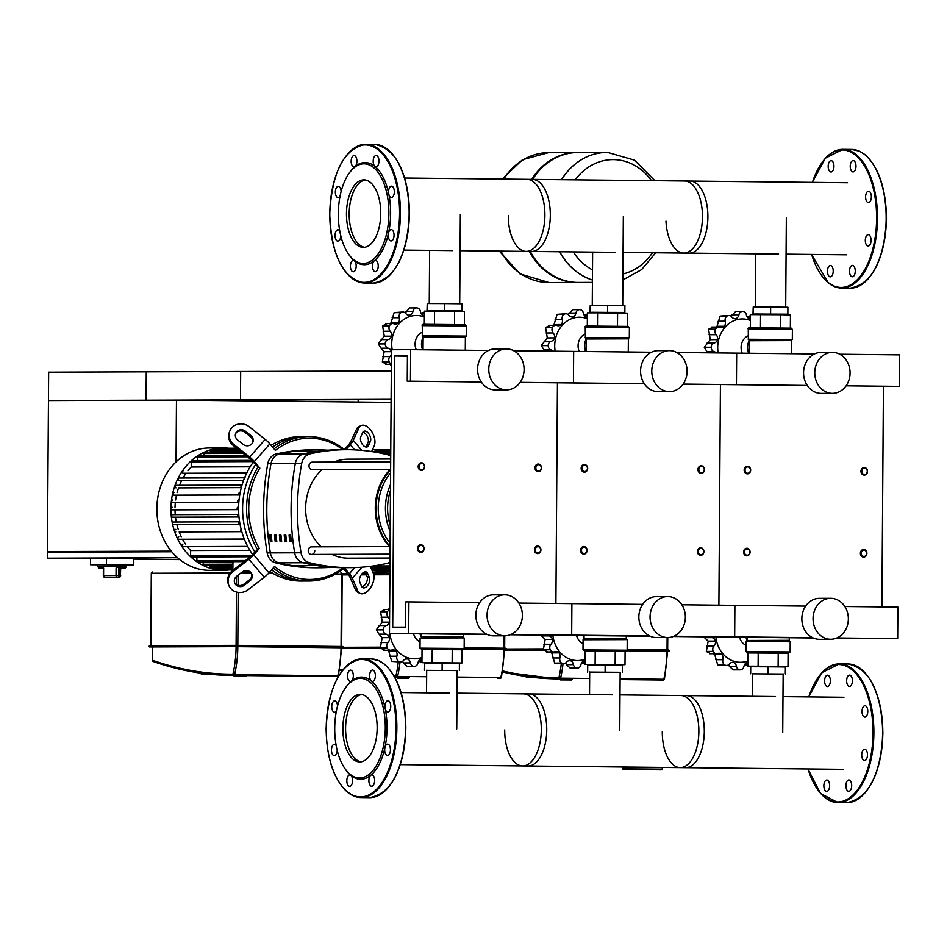 <?xml version="1.0" encoding="UTF-8"?>
<svg xmlns="http://www.w3.org/2000/svg" width="947" height="947" viewBox="0 0 947 947"><rect width="100%" height="100%" fill="white"/><g stroke="black" fill="none" stroke-linecap="round" stroke-linejoin="round"><path stroke-width="1.42" d="M391.111 399.563L192.774 400.273L256.779 400.036L240.479 399.871L240.68 371.496L48.652 372.171L47.397 551.568L171.241 551.13L47.397 551.568M240.479 399.871L48.451 400.545L176.473 400.096L176.035 461.911M358.167 399.681L358.155 402.025M118.612 566.697L97.861 566.637L97.872 564.743L126.247 564.945L126.235 566.839L119.867 566.72L119.807 575.539A1.894 1.042 90.6 0 1 118.742 577.433A1.894 1.634 89.8 0 0 118.766 577.433A1.894 1.894 0 0 0 120.648 575.563L118.553 575.527L118.612 566.697L116.09 567.951L116.043 575.516A1.894 1.634 89.8 0 0 117.665 577.421A1.894 0.876 -89.4 0 0 118.553 575.527L104.17 575.587M119.867 566.72L120.707 567.892L120.387 575.563M97.872 564.803L90.474 564.732L90.521 558.422L106.526 558.363L133.681 558.659L133.645 564.957L126.247 564.98M90.474 564.732L133.645 564.957M106.526 558.363L106.478 564.672M175.384 555.7L175.373 557.736L177.574 557.759M391.087 402.38L176.473 400.096M90.521 558.647L47.35 558.185L175.373 557.736M179.764 559.594L133.681 559.109M171.762 551.758L47.397 552.196L47.35 558.185M48.25 552.196L48.261 551.568M391.312 370.964L146.264 371.828L146.063 400.202L391.111 399.338M424.102 548.609A3.788 3.255 89.8 0 0 417.58 548.538A3.788 3.255 89.8 0 0 424.102 548.609M423.877 548.609A3.149 2.711 -90.2 0 1 418.444 548.55A3.149 2.711 -90.2 0 1 423.877 548.609M587.104 550.349A3.788 3.255 89.8 0 0 580.582 550.278A3.788 3.255 89.8 0 0 587.104 550.349M586.88 550.337A3.149 2.711 -90.2 0 1 581.446 550.278A3.149 2.711 -90.2 0 1 586.88 550.337M750.095 552.077A3.788 3.255 89.8 0 0 743.573 552.006A3.788 3.255 89.8 0 0 750.095 552.077M749.87 552.065A3.149 2.711 -90.2 0 1 744.437 552.006A3.149 2.711 -90.2 0 1 749.87 552.065M418.16 466.563A3.788 3.255 -90.2 0 1 424.682 466.634A3.788 3.255 -90.2 0 1 418.16 466.563M419.024 466.575A3.149 2.711 89.8 0 0 424.457 466.634A3.149 2.711 89.8 0 0 419.024 466.575M581.15 468.303A3.788 3.255 -90.2 0 1 587.673 468.374A3.788 3.255 -90.2 0 1 581.15 468.303M582.014 468.303A3.149 2.711 89.8 0 0 587.448 468.363A3.149 2.711 89.8 0 0 582.014 468.303M744.153 470.032A3.788 3.255 -90.2 0 1 750.663 470.103A3.788 3.255 -90.2 0 1 744.153 470.032M745.017 470.043A3.149 2.711 89.8 0 0 750.45 470.091A3.149 2.711 89.8 0 0 745.017 470.043M540.915 549.852A3.788 3.255 -90.2 0 1 534.404 549.781A3.788 3.255 -90.2 0 1 540.915 549.852M540.69 549.84A3.149 2.711 89.8 0 0 535.268 549.793A3.149 2.711 89.8 0 0 540.69 549.84M703.917 551.58A3.788 3.255 -90.2 0 1 697.394 551.521A3.788 3.255 -90.2 0 1 703.917 551.58M703.692 551.58A3.149 2.711 89.8 0 0 698.259 551.521A3.149 2.711 89.8 0 0 703.692 551.58M866.907 553.32A3.788 3.255 -90.2 0 1 860.385 553.249A3.788 3.255 -90.2 0 1 866.907 553.32M866.683 553.308A3.149 2.711 89.8 0 0 861.249 553.249A3.149 2.711 89.8 0 0 866.683 553.308M534.972 467.806A3.788 3.255 89.8 0 0 541.495 467.877A3.788 3.255 89.8 0 0 534.972 467.806M535.836 467.818A3.149 2.711 -90.2 0 1 541.27 467.877A3.149 2.711 -90.2 0 1 535.836 467.818M697.963 469.546A3.788 3.255 89.8 0 0 704.485 469.617A3.788 3.255 89.8 0 0 697.963 469.546M698.827 469.546A3.149 2.711 -90.2 0 1 704.26 469.605A3.149 2.711 -90.2 0 1 698.827 469.546M860.965 471.275A3.788 3.255 89.8 0 0 867.488 471.346A3.788 3.255 89.8 0 0 860.965 471.275M861.829 471.286A3.149 2.711 -90.2 0 1 867.263 471.334A3.149 2.711 -90.2 0 1 861.829 471.286M652.495 767.378L662.284 767.555L662.273 769.13L622.546 768.857L622.558 767.283L652.495 767.378M152.372 646.931L152.278 660.272A1.267 1.267 0 0 0 153.13 661.468C178.876 670.488 204.872 675.14 231.104 675.436A905.427 459.508 -89.4 0 1 153.426 661.527A1.267 1.065 -70.7 0 1 152.455 660.272L152.372 646.931L236.087 646.635L341.488 647.76M201.427 673.234L201.687 674.039L208.399 674.086M246.421 675.59L233.802 675.791L234.43 676.43L245.782 676.513L234.43 676.43M380.611 648.435L341.654 648.577L380.611 648.423M464.148 648.103L505.769 648.541L505.603 649.488L464.006 649.05L504.479 649.488M409.412 677.33L396.805 677.531L408.773 678.241L397.432 678.159M543.614 650.175L504.644 650.305L543.602 650.163M626.997 650.79L667.481 651.228M527.42 676.691L527.68 677.507L534.392 677.555M572.414 679.058L559.795 679.259L560.423 679.899L571.775 679.97L560.423 679.899M502.23 179.066L522.436 159.747L548.633 152.645A64.952 55.968 89.8 0 0 503.768 179.078A64.952 55.968 -90.2 0 1 548.633 152.645A64.952 55.968 89.8 0 0 548.55 152.645A64.952 55.968 89.8 0 0 503.686 179.078M500.975 251.133A64.952 55.968 89.8 0 0 549.094 282.549A64.952 55.968 -90.2 0 1 500.975 251.133M577.741 282.443A64.952 55.968 -90.2 0 1 577.256 282.443A64.952 55.968 -90.2 0 1 529.349 251.429M592.408 282.395L578.226 282.443A64.952 55.968 -90.2 0 1 530.308 251.44M559.653 251.76A64.952 55.968 89.8 0 0 592.42 280.04A64.952 55.968 -90.2 0 1 559.653 251.76M561.583 179.693A64.952 55.968 -90.2 0 1 606.968 152.443L606.885 152.443A64.952 55.968 89.8 0 0 561.512 179.693A64.952 55.968 -90.2 0 1 606.885 152.443L577.765 152.538A64.952 55.968 -90.2 0 0 532.64 179.385M531.681 179.374A64.952 55.968 -90.2 0 1 576.806 152.55A64.952 55.968 -90.2 0 1 577.279 152.55M575.231 179.835A57.743 49.753 -90.2 0 1 613.49 159.629A57.743 49.753 -90.2 0 1 651.441 180.652M652.436 252.742A57.743 49.753 -90.2 0 1 622.925 273.979M592.491 269.907A57.743 49.753 -90.2 0 1 573.243 251.902M363.376 247.392A33.772 17.141 90.6 0 1 363.246 247.392A33.772 17.141 90.6 0 1 346.472 213.572A33.772 17.141 90.6 0 1 363.837 179.859A33.772 17.141 90.6 0 1 363.968 179.859A33.772 17.141 90.6 0 1 380.741 213.691A33.772 17.141 90.6 0 1 363.376 247.392M364.607 247.309A33.772 17.141 90.6 0 1 349.183 213.477A33.772 17.141 90.6 0 1 365.317 179.989M349.147 173.218L349.869 172.2A51.079 25.924 90.6 0 1 355.101 166.494A5.67 2.877 90.6 0 1 353.977 166.921A5.67 2.877 90.6 0 1 351.159 161.262A5.67 2.877 90.6 0 1 354.095 155.58A5.67 2.877 90.6 0 1 356.912 161.239A5.67 2.877 90.6 0 1 355.101 166.494A51.079 25.924 90.6 0 1 365.045 162.564A51.079 25.924 90.6 0 1 374.941 166.423A51.079 25.924 90.6 0 1 388.779 194.017A51.079 25.924 90.6 0 1 388.507 233.104A51.079 25.924 90.6 0 1 374.29 260.792A51.079 25.924 90.6 0 1 364.335 264.722A51.079 25.924 90.6 0 1 354.438 260.863A5.67 2.877 90.6 0 1 355.314 270.12A5.67 2.877 90.6 0 1 353.243 271.789A5.67 2.877 90.6 0 1 350.627 268.273A5.67 2.877 90.6 0 1 351.29 262.106A5.67 2.877 90.6 0 1 353.361 260.437A5.67 2.877 90.6 0 1 354.438 260.863A51.079 25.924 90.6 0 1 348.981 254.755L348.283 253.725A49.812 25.285 90.6 0 1 349.147 173.218A49.812 25.285 90.6 0 1 363.956 163.819A49.812 25.285 90.6 0 1 388.886 213.537A49.812 25.285 90.6 0 1 363.257 263.444A49.812 25.285 90.6 0 1 348.283 253.725M378.232 266.024A5.67 2.877 90.6 0 1 375.284 271.706A5.67 2.877 90.6 0 1 372.467 266.048A5.67 2.877 90.6 0 1 374.29 260.792A5.67 2.877 90.6 0 1 375.414 260.354A5.67 2.877 90.6 0 1 378.232 266.024M340.802 235.839A5.67 2.877 90.6 0 1 337.89 241.13A5.67 2.877 90.6 0 1 337.866 241.13A5.67 2.877 90.6 0 1 335.049 235.448A5.67 2.877 90.6 0 1 337.972 229.778A5.67 2.877 90.6 0 1 337.984 229.778A5.67 2.877 90.6 0 1 339.784 231.056M340.02 196.42A5.67 2.877 90.6 0 1 338.174 197.698A5.67 2.877 90.6 0 1 336.173 196.041A5.67 2.877 90.6 0 1 335.593 189.838A5.67 2.877 90.6 0 1 338.292 186.346A5.67 2.877 90.6 0 1 340.293 188.003A5.67 2.877 90.6 0 1 341.109 191.578M374.077 157.166A5.67 2.877 90.6 0 1 376.137 155.497A5.67 2.877 90.6 0 1 378.764 159.013A5.67 2.877 90.6 0 1 378.09 165.18A5.67 2.877 90.6 0 1 376.018 166.85A5.67 2.877 90.6 0 1 374.941 166.423A5.67 2.877 90.6 0 1 374.077 157.166M391.502 186.157A5.67 2.877 90.6 0 1 391.513 186.157A5.67 2.877 90.6 0 1 394.331 191.839A5.67 2.877 90.6 0 1 391.419 197.509A5.67 2.877 90.6 0 1 391.395 197.509A5.67 2.877 90.6 0 1 388.779 194.017A5.67 2.877 90.6 0 1 391.502 186.157M393.218 231.246A5.67 2.877 90.6 0 1 393.798 237.448A5.67 2.877 90.6 0 1 391.087 240.94A5.67 2.877 90.6 0 1 389.087 239.283A5.67 2.877 90.6 0 1 388.507 233.104A5.67 2.877 90.6 0 1 391.218 229.588A5.67 2.877 90.6 0 1 393.218 231.246M359.777 761.933A33.772 17.141 -89.4 0 0 377.155 728.231A33.772 17.141 -89.4 0 0 360.369 694.4A33.772 17.141 -89.4 0 0 360.251 694.4A33.772 17.141 -89.4 0 0 342.873 728.113A33.772 17.141 -89.4 0 0 359.659 761.933A33.772 17.141 -89.4 0 0 359.777 761.933M344.696 768.266L345.395 769.295A51.079 25.924 -89.4 0 0 350.852 775.404A51.079 25.924 -89.4 0 0 360.748 779.263A51.079 25.924 -89.4 0 0 370.691 775.333A5.67 2.877 -89.4 0 0 369.697 784.59A5.67 2.877 -89.4 0 0 371.698 786.247A5.67 2.877 -89.4 0 0 374.396 782.755A5.67 2.877 -89.4 0 0 373.828 776.552A5.67 2.877 -89.4 0 0 371.816 774.895A5.67 2.877 -89.4 0 0 370.691 775.333A51.079 25.924 -89.4 0 0 384.92 747.645A5.67 2.877 -89.4 0 0 387.501 755.481A5.67 2.877 -89.4 0 0 390.436 749.811A5.67 2.877 -89.4 0 0 387.619 744.129A5.67 2.877 -89.4 0 0 384.92 747.645A51.079 25.924 -89.4 0 0 385.192 708.545A5.67 2.877 -89.4 0 0 387.808 712.049A5.67 2.877 -89.4 0 0 389.868 710.38A5.67 2.877 -89.4 0 0 390.543 704.213A5.67 2.877 -89.4 0 0 387.927 700.697A5.67 2.877 -89.4 0 0 385.855 702.366A5.67 2.877 -89.4 0 0 385.192 708.545A51.079 25.924 -89.4 0 0 371.354 680.964A5.67 2.877 -89.4 0 0 372.431 681.39A5.67 2.877 -89.4 0 0 375.367 675.696A5.67 2.877 -89.4 0 0 372.55 670.038A5.67 2.877 -89.4 0 0 369.614 675.72A5.67 2.877 -89.4 0 0 371.354 680.964A51.079 25.924 -89.4 0 0 361.458 677.105A51.079 25.924 -89.4 0 0 351.515 681.023A51.079 25.924 -89.4 0 0 351.515 681.035A51.079 25.924 -89.4 0 0 346.271 686.741L345.548 687.759A49.812 25.285 -89.4 0 0 344.696 768.266A49.812 25.285 -89.4 0 0 359.671 777.984A49.812 25.285 -89.4 0 0 385.299 728.077A49.812 25.285 -89.4 0 0 360.357 678.36A49.812 25.285 -89.4 0 0 345.548 687.759M351.515 681.023A5.67 2.877 -89.4 0 0 352.509 671.766A5.67 2.877 -89.4 0 0 350.508 670.121A5.67 2.877 -89.4 0 0 347.798 673.613A5.67 2.877 -89.4 0 0 348.378 679.816A5.67 2.877 -89.4 0 0 350.378 681.461A5.67 2.877 -89.4 0 0 351.515 681.035A5.67 2.877 -89.4 0 0 351.515 681.023M337.511 706.119A5.67 2.877 -89.4 0 0 334.705 700.887A5.67 2.877 -89.4 0 0 334.682 700.887A5.67 2.877 -89.4 0 0 331.758 706.545A5.67 2.877 -89.4 0 0 334.575 712.239A5.67 2.877 -89.4 0 0 336.422 710.96M336.185 745.597A5.67 2.877 -89.4 0 0 334.398 744.318A5.67 2.877 -89.4 0 0 332.326 745.987A5.67 2.877 -89.4 0 0 331.663 752.155A5.67 2.877 -89.4 0 0 334.279 755.67A5.67 2.877 -89.4 0 0 336.351 754.001A5.67 2.877 -89.4 0 0 337.203 750.379M350.852 775.404A5.67 2.877 -89.4 0 0 349.774 774.977A5.67 2.877 -89.4 0 0 346.827 780.659A5.67 2.877 -89.4 0 0 349.656 786.33A5.67 2.877 -89.4 0 0 352.592 780.636A5.67 2.877 -89.4 0 0 350.852 775.404M361.73 694.53A33.772 17.141 -89.4 0 0 345.596 728.018A33.772 17.141 -89.4 0 0 361.02 761.85M531.646 251.452A36.033 18.289 -89.4 0 0 550.325 215.36A36.033 18.289 -89.4 0 0 532.415 179.385L404.677 178.024M623.079 252.435L689.215 253.133A36.033 18.289 -89.4 0 0 707.894 217.029A36.033 18.289 -89.4 0 0 689.984 181.055L526.982 179.326A36.033 18.289 90.6 0 1 544.892 215.3A36.033 18.289 90.6 0 1 526.212 251.405A36.033 18.289 90.6 0 1 508.314 215.431M847.541 182.735L684.551 181.007A36.033 18.289 90.6 0 1 702.461 216.97A36.033 18.289 90.6 0 1 683.781 253.074A36.033 18.289 90.6 0 1 665.966 221.148M855.259 271.091A5.67 2.877 -89.4 0 0 852.442 265.432A5.67 2.877 -89.4 0 0 849.506 271.114A5.67 2.877 -89.4 0 0 852.324 276.784A5.67 2.877 -89.4 0 0 855.259 271.091M832.342 275.186A5.67 2.877 -89.4 0 0 833.017 269.019A5.67 2.877 -89.4 0 0 830.401 265.503A5.67 2.877 -89.4 0 0 828.329 267.184A5.67 2.877 -89.4 0 0 827.654 273.352A5.67 2.877 -89.4 0 0 830.282 276.855A5.67 2.877 -89.4 0 0 832.342 275.186M828.187 166.329A5.67 2.877 -89.4 0 0 831.004 171.999A5.67 2.877 -89.4 0 0 833.952 166.317A5.67 2.877 -89.4 0 0 831.135 160.647A5.67 2.877 -89.4 0 0 828.187 166.329M851.104 162.233A5.67 2.877 -89.4 0 0 850.442 168.412A5.67 2.877 -89.4 0 0 853.058 171.916A5.67 2.877 -89.4 0 0 855.129 170.247A5.67 2.877 -89.4 0 0 855.792 164.08A5.67 2.877 -89.4 0 0 853.176 160.564A5.67 2.877 -89.4 0 0 851.104 162.233M868.529 191.223A5.67 2.877 -89.4 0 0 865.605 196.893A5.67 2.877 -89.4 0 0 868.435 202.575A5.67 2.877 -89.4 0 0 868.446 202.575A5.67 2.877 -89.4 0 0 871.37 196.917A5.67 2.877 -89.4 0 0 868.553 191.223A5.67 2.877 -89.4 0 0 868.529 191.223M870.257 236.312A5.67 2.877 -89.4 0 0 868.245 234.667A5.67 2.877 -89.4 0 0 865.546 238.159A5.67 2.877 -89.4 0 0 866.126 244.362A5.67 2.877 -89.4 0 0 868.127 246.007A5.67 2.877 -89.4 0 0 870.826 242.515A5.67 2.877 -89.4 0 0 870.257 236.312M392.188 349.727A28.694 24.717 -90.2 0 1 416.633 315.481A28.694 24.717 -90.2 0 1 424.363 317.008M391.442 351.668L384.162 351.692L381.025 348.224L378.315 343.927L385.192 343.903A4.404 3.788 89.8 0 0 388.128 348.2A5.398 4.652 -90.2 0 1 391.442 351.645M386.565 364.11L382.399 362.097A36.258 31.239 -90.2 0 1 382.351 361.991L384.162 351.692M391.431 353.61A5.398 4.652 -90.2 0 1 389.998 356.569A4.404 3.788 89.8 0 0 389.229 361.967L382.351 361.991M391.348 365.187L389.513 364.287M382.399 362.097L389.276 362.062A4.404 3.788 89.8 0 0 391.36 364.05M391.348 366.217L390.744 365.187M424.374 315.398A5.398 4.652 -90.2 0 1 424.197 315.41A5.398 4.652 -90.2 0 1 423.321 315.315A5.398 4.652 -90.2 0 1 420.385 311.397A4.404 3.788 89.8 0 0 416.739 307.917A36.258 31.239 -90.2 0 0 416.633 307.917A4.404 3.788 89.8 0 0 416.621 307.917A4.404 3.788 89.8 0 0 412.939 311.314A5.398 4.652 -90.2 0 1 409.956 315.173L408.429 315.173M421.036 313.197L424.398 312.344M405.198 312.912L409.755 307.941L416.597 307.917L409.743 307.941M394.201 312.605L402.913 312.025A4.404 3.788 89.8 0 0 401.078 312.581L394.201 312.605A36.258 31.239 -90.2 0 0 394.106 312.664L400.995 312.64A4.404 3.788 89.8 0 0 399.255 317.73A5.398 4.652 -90.2 0 1 398.332 322.809L391.04 322.832L394.106 312.664M409.956 315.173A5.398 4.652 -90.2 0 1 409.199 315.244A5.398 4.652 -90.2 0 1 405.73 313.481A4.404 3.788 89.8 0 0 402.913 312.025M378.315 343.927A36.258 31.239 -90.2 0 1 378.315 343.808L384.269 336.185L382.6 325.839A36.258 31.239 -90.2 0 1 382.647 325.732L386.85 323.803M398.332 322.809A5.398 4.652 -90.2 0 1 395.384 324.04A5.398 4.652 -90.2 0 1 393.952 323.779A4.404 3.788 89.8 0 0 392.768 323.566A4.404 3.788 89.8 0 0 389.537 325.709L382.647 325.732M390.034 323.578L391.04 322.832M385.192 343.903A36.258 31.239 -90.2 0 1 385.192 343.785L378.315 343.808M382.6 325.839L389.477 325.815A36.258 31.239 -90.2 0 1 389.537 325.709M389.477 325.815A4.404 3.788 89.8 0 0 390.176 331.225A5.398 4.652 -90.2 0 1 391.561 336.161L384.269 336.185M391.561 336.161A5.398 4.652 -90.2 0 1 388.187 339.559A4.404 3.788 89.8 0 0 385.192 343.785M422.658 349.786A12.607 10.867 -90.2 0 1 423.12 337.463M416.218 349.715A12.607 10.867 -90.2 0 1 422.208 332.302M459.662 310.758L429.204 310.557M459.662 310.829L461.864 310.723L461.911 303.786L444.652 303.596L427.227 303.537L427.002 310.592L429.204 310.616M461.864 310.723L427.002 310.592M444.652 303.596L444.605 310.533M427.227 303.537L427.18 310.474M424.315 324.359L424.41 311.149L434.566 311.113L464.456 311.433L464.361 324.632M434.472 324.348L434.566 311.113M454.501 324.49L454.596 311.255M555.143 351.195A28.694 24.717 -90.2 0 1 579.635 317.221A28.694 24.717 -90.2 0 1 587.365 318.748M545.851 351.1L544.028 349.952L541.305 345.655L548.195 345.631A4.404 3.788 89.8 0 0 551.118 349.928A5.398 4.652 -90.2 0 1 553.178 351.171M587.377 317.138A5.398 4.652 -90.2 0 1 587.187 317.138A5.398 4.652 -90.2 0 1 586.311 317.044A5.398 4.652 -90.2 0 1 583.388 313.126A4.404 3.788 89.8 0 0 579.73 309.657A36.258 31.239 -90.2 0 0 579.635 309.657A4.404 3.788 89.8 0 0 579.611 309.657A4.404 3.788 89.8 0 0 575.942 313.043A5.398 4.652 -90.2 0 1 572.959 316.902L571.432 316.914M584.027 314.937L587.389 314.073M568.2 314.641L572.757 309.681L579.6 309.657L572.734 309.681M557.191 314.345L565.904 313.765A4.404 3.788 89.8 0 0 564.069 314.309L557.191 314.345A36.258 31.239 -90.2 0 0 557.108 314.392L563.986 314.368A4.404 3.788 89.8 0 0 562.246 319.459A5.398 4.652 -90.2 0 1 561.334 324.537L554.042 324.561L557.108 314.392M572.959 316.902A5.398 4.652 -90.2 0 1 572.189 316.985A5.398 4.652 -90.2 0 1 568.733 315.209A4.404 3.788 89.8 0 0 565.904 313.765M541.305 345.655A36.258 31.239 -90.2 0 1 541.305 345.548L547.271 337.913L545.59 327.567A36.258 31.239 -90.2 0 1 545.65 327.473L549.852 325.543M561.334 324.537A5.398 4.652 -90.2 0 1 558.387 325.78A5.398 4.652 -90.2 0 1 556.943 325.519A4.404 3.788 89.8 0 0 555.771 325.306A4.404 3.788 89.8 0 0 552.527 327.437L545.65 327.473M553.024 325.318L554.042 324.561M548.195 345.631A36.258 31.239 -90.2 0 1 548.195 345.513L541.305 345.548M545.59 327.567L552.48 327.544A36.258 31.239 -90.2 0 1 552.527 327.437M552.48 327.544A4.404 3.788 89.8 0 0 553.166 332.965A5.398 4.652 -90.2 0 1 554.551 337.89L547.271 337.913M554.551 337.89A5.398 4.652 -90.2 0 1 551.178 341.287A4.404 3.788 89.8 0 0 548.195 345.513M585.648 351.526A12.607 10.867 -90.2 0 1 586.122 339.204M579.209 351.455A12.607 10.867 -90.2 0 1 585.21 334.031M622.653 312.498L592.195 312.285M622.653 312.569L624.854 312.451L624.902 305.514L607.654 305.336L590.23 305.265L590.005 312.332L592.195 312.356M624.854 312.451L590.005 312.332M607.654 305.336L607.607 312.273M590.23 305.265L590.17 312.202M587.306 326.088L587.4 312.877L597.569 312.841L627.447 313.161L627.352 326.372M597.474 326.076L597.569 312.841M617.491 326.218L617.586 312.983M718.134 352.935A28.694 24.717 -90.2 0 1 742.626 318.95A28.694 24.717 -90.2 0 1 750.355 320.477M708.841 352.829L707.018 351.692L704.308 347.395L711.185 347.371A4.404 3.788 89.8 0 0 714.121 351.668A5.398 4.652 -90.2 0 1 716.169 352.911M750.367 318.867A5.398 4.652 -90.2 0 1 750.178 318.879A5.398 4.652 -90.2 0 1 749.314 318.784A5.398 4.652 -90.2 0 1 746.378 314.866A4.404 3.788 89.8 0 0 742.732 311.385A36.258 31.239 -90.2 0 0 742.626 311.385A4.404 3.788 89.8 0 0 742.614 311.385A4.404 3.788 89.8 0 0 738.932 314.783A5.398 4.652 -90.2 0 1 735.949 318.642L734.422 318.642M747.029 316.665L750.391 315.801M731.191 316.381L735.748 311.409L742.59 311.385M720.193 316.073L728.894 315.493A4.404 3.788 89.8 0 0 727.071 316.049L720.193 316.073A36.258 31.239 -90.2 0 0 720.099 316.132L726.976 316.109A4.404 3.788 89.8 0 0 725.248 321.199A5.398 4.652 -90.2 0 1 724.325 326.265L717.033 326.301L720.099 316.132M735.949 318.642A5.398 4.652 -90.2 0 1 735.192 318.713A5.398 4.652 -90.2 0 1 731.723 316.937A4.404 3.788 89.8 0 0 728.894 315.493M704.308 347.395A36.258 31.239 -90.2 0 1 704.308 347.277L710.262 339.653L708.593 329.296A36.258 31.239 -90.2 0 1 708.64 329.201L712.842 327.271M724.325 326.265A5.398 4.652 -90.2 0 1 721.377 327.508A5.398 4.652 -90.2 0 1 719.933 327.248A4.404 3.788 89.8 0 0 718.761 327.035A4.404 3.788 89.8 0 0 715.53 329.177L708.64 329.201M716.027 327.046L717.033 326.301M711.185 347.371A36.258 31.239 -90.2 0 1 711.185 347.253L704.308 347.277M708.593 329.296L715.47 329.272A36.258 31.239 -90.2 0 1 715.53 329.177M715.47 329.272A4.404 3.788 89.8 0 0 716.157 334.693A5.398 4.652 -90.2 0 1 717.554 339.63L710.262 339.653M717.554 339.63A5.398 4.652 -90.2 0 1 714.18 343.015A4.404 3.788 89.8 0 0 711.185 347.253M748.651 353.255A12.607 10.867 -90.2 0 1 749.113 340.932M742.211 353.184A12.607 10.867 -90.2 0 1 748.201 335.771M785.655 314.226L755.197 314.013M785.655 314.297L787.857 314.179L787.904 307.254L770.645 307.065L753.22 307.006L752.995 314.061L755.197 314.084M787.857 314.179L752.995 314.061M770.645 307.065L770.598 314.002M753.22 307.006L753.173 313.942M750.308 327.816L750.403 314.617L780.588 314.724L790.437 314.901L790.354 328.1M760.465 327.816L760.559 314.582M780.494 327.958L780.588 314.724M421.983 657.467A28.694 24.717 -90.2 0 1 414.241 658.828A28.694 24.717 -90.2 0 1 389.892 633.484M420.054 641.865A12.607 10.867 -90.2 0 1 413.555 633.744M464.03 637.887L420.077 638.029L464.03 637.887L421.036 636.562A12.607 10.867 -90.2 0 1 419.983 633.803M389.655 608.791L389.051 608.791L389.655 607.773M383.204 629.862A4.404 3.788 89.8 0 0 386.127 634.159A5.398 4.652 -90.2 0 1 389.454 637.627L382.162 637.651L379.037 634.182L376.314 629.885L383.204 629.862A36.258 31.239 -90.2 0 1 383.204 629.743A4.404 3.788 89.8 0 1 386.187 625.517A5.398 4.652 -90.2 0 0 389.56 622.143L382.28 622.143L380.599 611.798A36.258 31.239 -90.2 0 1 380.658 611.691L384.861 609.773M389.643 609.738A4.404 3.788 89.8 0 0 387.536 611.667L380.658 611.691M388.033 609.537L389.051 608.791M380.599 611.798L387.489 611.774A4.404 3.788 89.8 0 0 388.175 617.184A5.398 4.652 -90.2 0 1 389.572 620.178M376.314 629.885A36.258 31.239 -90.2 0 1 376.314 629.767L382.28 622.143M384.577 650.068L380.398 648.056A36.258 31.239 -90.2 0 1 380.351 647.949L382.162 637.651M389.454 637.627A5.398 4.652 -90.2 0 1 387.998 642.528A4.404 3.788 89.8 0 0 387.228 647.926L380.351 647.949M380.398 648.056L387.287 648.032A4.404 3.788 89.8 0 0 390.59 650.234A4.404 3.788 89.8 0 0 391.667 650.044A5.398 4.652 -90.2 0 1 392.993 649.82A5.398 4.652 -90.2 0 1 396.047 651.122L388.755 651.145L387.512 650.246M391.762 661.42L398.64 661.397A4.404 3.788 89.8 0 0 400.557 661.989L391.762 661.42A36.258 31.239 -90.2 0 1 391.679 661.361L388.755 651.145M396.047 651.122A5.398 4.652 -90.2 0 1 396.888 656.212A4.404 3.788 89.8 0 0 398.557 661.337L391.679 661.361M400.557 661.989A4.404 3.788 89.8 0 0 403.315 660.604A5.398 4.652 -90.2 0 1 406.677 658.899A5.398 4.652 -90.2 0 1 407.553 658.994L405.813 659.005M407.352 666.416L414.241 666.392A4.404 3.788 89.8 0 0 414.253 666.392L407.352 666.416A36.258 31.239 -90.2 0 1 407.257 666.416L403.386 662.947L402.688 661.219M407.553 658.994A5.398 4.652 -90.2 0 1 410.489 662.924A4.404 3.788 89.8 0 0 414.135 666.392L407.257 666.416M414.135 666.392A36.258 31.239 -90.2 0 0 414.241 666.392A4.404 3.788 89.8 0 0 417.935 662.995A5.398 4.652 -90.2 0 1 420.918 659.136A5.398 4.652 -90.2 0 1 421.675 659.065A5.398 4.652 -90.2 0 1 421.971 659.076M421.96 662.308L418.527 661.337M426.695 670.358L457.152 670.571M442.095 670.275L442.142 663.338L459.402 663.516L459.354 670.452M424.493 670.334L424.718 663.279L442.142 663.338M424.67 670.216L424.718 663.279M457.2 662.983L461.994 662.971L462.089 649.725L432.211 649.405L422.042 649.441L421.948 662.687L426.742 662.77M461.994 662.971L421.948 662.687M452.228 649.547L452.133 662.793M432.211 649.405L432.116 662.651M584.986 659.207A28.694 24.717 -90.2 0 1 577.232 660.556A28.694 24.717 -90.2 0 1 552.882 635.224M583.044 643.593A12.607 10.867 -90.2 0 1 576.557 635.473M627.032 639.616L583.068 639.758L627.032 639.616L584.027 638.302A12.607 10.867 -90.2 0 1 582.985 635.544M547.757 635.165A4.404 3.788 89.8 0 0 549.13 635.887A5.398 4.652 -90.2 0 1 552.456 639.355L545.164 639.379L540.666 635.094M547.567 651.808L543.4 649.784A36.258 31.239 -90.2 0 1 543.353 649.689L545.164 639.379M552.456 639.355A5.398 4.652 -90.2 0 1 550.988 644.256A4.404 3.788 89.8 0 0 550.231 649.666L543.353 649.689M543.4 649.784L550.278 649.76A4.404 3.788 89.8 0 0 553.581 651.974A4.404 3.788 89.8 0 0 554.67 651.785A5.398 4.652 -90.2 0 1 555.996 651.548A5.398 4.652 -90.2 0 1 559.038 652.85L551.746 652.885L550.503 651.986M554.753 663.16L561.642 663.137A4.404 3.788 89.8 0 0 563.548 663.729L554.753 663.16A36.258 31.239 -90.2 0 1 554.67 663.101L551.746 652.885M559.038 652.85A5.398 4.652 -90.2 0 1 559.89 657.952A4.404 3.788 89.8 0 0 561.547 663.078L554.67 663.101M563.548 663.729A4.404 3.788 89.8 0 0 566.306 662.344A5.398 4.652 -90.2 0 1 569.68 660.639A5.398 4.652 -90.2 0 1 570.556 660.734L568.804 660.734M570.354 668.156L577.232 668.132A4.404 3.788 89.8 0 0 577.256 668.132L570.354 668.156A36.258 31.239 -90.2 0 1 570.248 668.156L566.389 664.676L565.69 662.959M570.556 660.734A5.398 4.652 -90.2 0 1 573.48 664.652A4.404 3.788 89.8 0 0 577.137 668.132L570.248 668.156M577.137 668.132A36.258 31.239 -90.2 0 0 577.232 668.132A4.404 3.788 89.8 0 0 580.925 664.735A5.398 4.652 -90.2 0 1 583.908 660.876A5.398 4.652 -90.2 0 1 584.678 660.793A5.398 4.652 -90.2 0 1 584.974 660.805M584.95 664.036L581.529 663.078M589.685 672.086L620.143 672.299M605.097 672.003L605.145 665.066L622.392 665.256L622.345 672.192M587.495 672.062L587.708 665.007L605.145 665.066M587.661 671.944L587.708 665.007M620.202 664.723L624.996 664.699L625.091 651.465L595.201 651.145L585.045 651.181L584.95 664.415L589.744 664.51M624.996 664.699L584.95 664.415M615.23 651.287L615.136 664.522M595.201 651.145L595.107 664.38M747.976 660.935A28.694 24.717 -90.2 0 1 740.234 662.296A28.694 24.717 -90.2 0 1 715.885 636.952M746.047 645.333A12.607 10.867 -90.2 0 1 739.548 637.201M747.029 640.006A12.607 10.867 -90.2 0 1 745.976 637.272M710.759 636.905A4.404 3.788 89.8 0 0 712.12 637.627A5.398 4.652 -90.2 0 1 715.447 641.095L708.155 641.119L703.657 636.822M710.57 653.537L706.391 651.524A36.258 31.239 -90.2 0 1 706.344 651.418L708.155 641.119M715.447 641.095A5.398 4.652 -90.2 0 1 713.991 645.996A4.404 3.788 89.8 0 0 713.221 651.394L706.344 651.418M706.391 651.524L713.269 651.5A4.404 3.788 89.8 0 0 716.571 653.702A4.404 3.788 89.8 0 0 717.66 653.513A5.398 4.652 -90.2 0 1 718.986 653.288A5.398 4.652 -90.2 0 1 722.028 654.59L714.748 654.614L713.505 653.714M717.755 664.889L724.633 664.865A4.404 3.788 89.8 0 0 726.55 665.457L717.755 664.889A36.258 31.239 -90.2 0 1 717.672 664.83L714.748 654.614M722.028 654.59A5.398 4.652 -90.2 0 1 722.881 659.68A4.404 3.788 89.8 0 0 724.55 664.806L717.672 664.83M726.55 665.457A4.404 3.788 89.8 0 0 729.297 664.072A5.398 4.652 -90.2 0 1 732.67 662.367A5.398 4.652 -90.2 0 1 733.546 662.462L731.806 662.474M733.345 669.884L740.223 669.86A4.404 3.788 89.8 0 0 740.246 669.86L733.345 669.884A36.258 31.239 -90.2 0 1 733.25 669.884L729.379 666.416L728.681 664.687M733.546 662.462A5.398 4.652 -90.2 0 1 736.482 666.38A4.404 3.788 89.8 0 0 740.128 669.86L733.25 669.884M740.246 669.86A4.404 3.788 89.8 0 0 743.928 666.463A5.398 4.652 -90.2 0 1 746.911 662.604A5.398 4.652 -90.2 0 1 747.668 662.533A5.398 4.652 -90.2 0 1 747.964 662.545M747.941 665.777L744.52 664.806M752.687 673.826L783.145 674.039M768.088 673.743L768.135 666.806L785.394 666.984L785.335 673.921M750.486 673.802L750.711 666.735L768.135 666.806M750.663 673.672L750.711 666.735M783.193 666.451L787.987 666.439L788.082 653.193L758.204 652.874L748.035 652.909L747.941 666.155L752.735 666.238M787.987 666.439L747.941 666.155M778.221 653.016L778.126 666.262M758.204 652.874L758.109 666.12M456.987 693.157L528.828 693.926A36.033 18.289 90.6 0 1 546.739 729.9A36.033 18.289 90.6 0 1 528.059 765.993L400.321 764.643M504.715 729.971A36.033 18.289 -89.4 0 0 522.626 765.945A36.033 18.289 -89.4 0 0 541.305 729.841A36.033 18.289 -89.4 0 0 523.395 693.867L612.484 694.814M619.989 694.897L686.386 695.595A36.033 18.289 90.6 0 1 704.296 731.569A36.033 18.289 90.6 0 1 685.628 767.674L522.626 765.945M662.284 731.64A36.033 18.289 -89.4 0 0 680.195 767.615A36.033 18.289 -89.4 0 0 698.862 731.51A36.033 18.289 -89.4 0 0 680.952 695.548L775.486 696.542M846.642 680.798A5.67 2.877 90.6 0 1 849.589 675.104A5.67 2.877 90.6 0 1 852.407 680.775A5.67 2.877 90.6 0 1 849.459 686.457A5.67 2.877 90.6 0 1 846.642 680.798M825.417 684.882A5.67 2.877 90.6 0 1 824.837 678.679A5.67 2.877 90.6 0 1 827.536 675.187A5.67 2.877 90.6 0 1 829.548 676.845A5.67 2.877 90.6 0 1 830.117 683.047A5.67 2.877 90.6 0 1 827.418 686.539A5.67 2.877 90.6 0 1 825.417 684.882M829.631 785.714A5.67 2.877 90.6 0 1 826.684 791.396A5.67 2.877 90.6 0 1 823.866 785.738A5.67 2.877 90.6 0 1 826.802 780.044A5.67 2.877 90.6 0 1 829.631 785.714M850.856 781.63A5.67 2.877 90.6 0 1 851.436 787.833A5.67 2.877 90.6 0 1 848.737 791.325A5.67 2.877 90.6 0 1 846.725 789.668A5.67 2.877 90.6 0 1 846.144 783.465A5.67 2.877 90.6 0 1 848.855 779.973A5.67 2.877 90.6 0 1 850.856 781.63M864.635 749.207A5.67 2.877 90.6 0 1 864.658 749.207A5.67 2.877 90.6 0 1 867.476 754.889A5.67 2.877 90.6 0 1 864.552 760.548A5.67 2.877 90.6 0 1 864.54 760.548A5.67 2.877 90.6 0 1 861.711 754.866A5.67 2.877 90.6 0 1 864.635 749.207M862.895 707.433A5.67 2.877 90.6 0 1 864.954 705.764A5.67 2.877 90.6 0 1 867.582 709.279A5.67 2.877 90.6 0 1 866.907 715.447A5.67 2.877 90.6 0 1 864.836 717.116A5.67 2.877 90.6 0 1 862.22 713.6A5.67 2.877 90.6 0 1 862.895 707.433M257.513 549.627L259.289 548.502L253.701 554.883A12.607 4.475 139.7 0 1 248.966 559.298L264.213 577.303L248.173 589.709A12.607 11.707 -20.8 0 1 228.76 585.187A12.607 11.707 -20.8 0 1 232.926 571.704L232.512 570.603L247.889 558.718A12.607 4.475 -40.3 0 0 252.612 554.291L257.513 549.627A72.197 62.206 -90.2 0 1 246.587 508.148A72.197 62.206 -90.2 0 1 258.081 466.918L253.263 462.172A12.607 4.581 41.2 0 0 248.588 457.673L233.388 445.599A12.607 11.648 -159 0 1 229.352 432.246L229.79 431.122A12.607 11.648 21 0 0 233.814 444.474L233.388 445.599M274.062 448.866A72.197 62.206 -90.2 0 1 308.533 436.614A72.197 62.206 -90.2 0 1 344.483 449.718M242.586 508.172A72.197 62.206 -90.2 0 1 255.465 464.776A72.197 62.206 -90.2 0 0 242.586 508.172A72.197 62.206 -90.2 0 0 254.826 551.781A72.197 62.206 -90.2 0 1 242.586 508.172M308.533 436.614L304.532 436.626A72.197 62.206 -90.2 0 0 272.523 447.055A72.197 62.206 -90.2 0 1 304.52 436.626L300.53 436.638A72.197 62.206 -90.2 0 0 271.091 445.362M264.213 577.303A12.607 4.475 -40.3 0 0 268.936 572.876L274.535 566.495A70.623 60.857 89.8 0 0 343.288 567.667M249.83 580.973L244.362 585.199A6.309 5.848 -20.8 0 1 234.655 582.938A6.309 5.848 -20.8 0 1 236.738 576.202L242.207 571.976A6.309 5.848 -20.8 0 1 251.914 574.237A6.309 5.848 -20.8 0 1 249.83 580.973L249.404 579.872A6.309 5.848 159.2 0 0 251.677 573.693M234.477 582.381A6.309 5.848 159.2 0 0 243.947 584.11L249.404 579.872M232.512 570.603A12.607 11.707 159.2 0 0 228.345 584.086L228.76 585.187M248.966 559.298L232.926 571.704M270.073 571.586A72.197 62.206 -90.2 0 0 301.051 581.044L305.052 581.032A72.197 62.206 -90.2 0 1 271.6 569.857A72.197 62.206 -90.2 0 0 305.052 581.032L309.053 581.02A72.197 62.206 -90.2 0 1 273.21 567.999M343.844 567.229L344.01 568.378A72.197 62.206 -90.2 0 1 309.053 581.02M258.081 466.918L259.857 468.067A70.623 60.857 89.8 0 0 259.289 548.502M343.524 568.756L347.229 573.136A12.607 4.581 41.2 0 1 350.189 577.634L355.468 589.744L357.8 590.869L352.296 578.238A12.607 4.581 -138.8 0 0 349.348 573.728L344.199 567.667M370.313 566.353L373.296 573.195A12.607 7.174 115.6 0 1 370.62 587.637A12.607 7.174 115.6 0 1 360.097 593.414A12.607 7.174 115.6 0 1 357.8 590.869M359.801 582.145L361.671 586.453A6.309 3.587 115.6 0 0 362.819 587.72A6.309 3.587 115.6 0 0 368.075 584.832A6.309 3.587 115.6 0 0 369.425 577.611L367.543 573.314A6.309 3.587 115.6 0 0 366.394 572.035A6.309 3.587 115.6 0 0 361.138 574.924A6.309 3.587 115.6 0 0 359.801 582.145M365.045 571.858A6.309 3.587 -64.4 0 1 365.211 572.189L367.081 576.498A6.309 3.587 -64.4 0 1 366.323 582.713A6.309 3.587 -64.4 0 1 361.837 586.773M360.097 593.414L357.765 592.289A12.607 7.174 -64.4 0 1 355.468 589.744M344.377 449.624L348.129 445.35A12.607 4.475 -40.3 0 0 351.136 440.935L356.581 429.074L358.937 427.961L353.255 440.331A12.607 4.475 139.7 0 1 350.248 444.747L345.892 449.707M342.873 449.718A70.623 60.857 89.8 0 0 275.34 450.393L269.848 443.894A12.607 4.581 41.2 0 0 265.172 439.396L249.31 426.801A12.607 11.648 21 0 0 229.79 431.122M259.857 468.067L254.352 461.568A12.607 4.581 -138.8 0 0 249.677 457.07L233.814 444.474M235.483 433.951A6.309 5.824 -159 0 1 245.001 432.341L250.41 436.638A6.309 5.824 -159 0 1 252.612 442.734M250.848 435.513L245.439 431.216A6.309 5.824 21 0 0 235.673 433.383A6.309 5.824 21 0 0 237.685 440.047L243.095 444.344A6.309 5.824 21 0 0 252.861 442.19A6.309 5.824 21 0 0 250.848 435.513L250.41 436.638M360.819 436.685L362.748 432.459A6.309 3.563 -115.2 0 1 363.873 431.264A6.309 3.563 -115.2 0 1 369.105 434.223A6.309 3.563 -115.2 0 1 370.372 441.468L368.43 445.682A6.309 3.563 -115.2 0 1 367.318 446.889A6.309 3.563 -115.2 0 1 362.074 443.918A6.309 3.563 -115.2 0 1 360.819 436.685M365.944 447.043A6.309 3.563 64.8 0 0 366.087 446.795L368.016 442.569A6.309 3.563 64.8 0 0 367.329 436.354A6.309 3.563 64.8 0 0 362.879 432.211M358.937 427.961A12.607 7.126 -115.2 0 1 361.186 425.558L358.83 426.659A12.607 7.126 64.8 0 0 356.581 429.074M361.186 425.558A12.607 7.126 -115.2 0 1 371.662 431.489A12.607 7.126 -115.2 0 1 374.183 445.966L371.615 451.553M252.553 554.374A72.197 62.206 -90.2 0 1 238.585 508.184A72.197 62.206 -90.2 0 1 253.275 462.183M228.795 448.251A61.164 52.701 89.8 0 0 223.409 447.955A61.164 52.701 89.8 0 0 170.922 508.563A61.164 52.701 89.8 0 0 223.847 570.283A61.164 52.701 89.8 0 0 229.221 569.94M223.409 447.955L209.334 448.002A61.164 52.701 89.8 0 0 156.847 508.61A61.164 52.701 89.8 0 0 209.761 570.331L223.847 570.283M238.585 509.64L175.006 509.865A56.441 48.628 89.8 0 0 175.242 514.647M238.987 516.979L175.515 517.204A56.441 48.628 89.8 0 0 176.296 521.998M240.041 524.342L176.876 524.567A56.441 48.628 89.8 0 0 178.249 529.361M179.172 531.93L241.793 531.658L179.172 531.93A56.441 48.628 89.8 0 0 181.244 536.736M244.326 539.08L182.57 539.305A56.441 48.628 89.8 0 0 185.505 544.111M247.735 546.478L187.376 546.691A56.441 48.628 89.8 0 0 190.631 550.527L249.901 550.325M232.867 570.331L232.938 561.666L244.125 561.63M232.879 569.928L223.22 569.964A1.267 1.089 -90.2 0 1 222.32 569.431M232.879 569.384L216.899 569.443A1.267 1.089 -90.2 0 1 215.809 568.176L215.809 567.975M232.891 567.916L210.577 567.999A1.267 1.089 -90.2 0 1 209.488 566.72L209.5 565.525M232.903 565.442L204.268 565.548A1.267 1.089 -90.2 0 1 203.179 564.27L203.203 561.95M250.174 466.8L191.211 467.013A56.441 48.628 89.8 0 0 187.956 470.706M246.729 473.062L186.026 473.275A56.441 48.628 89.8 0 0 183.031 478.01M243.604 480.354L181.658 480.567A56.441 48.628 89.8 0 0 179.516 485.314M178.557 487.883L241.307 487.622L178.557 487.883A56.441 48.628 89.8 0 0 177.101 492.641M239.721 494.973L176.485 495.198A56.441 48.628 89.8 0 0 175.633 499.969M238.833 502.301L175.325 502.526A56.441 48.628 89.8 0 0 175.017 507.296M250.174 556.777L191.685 556.99A1.267 1.089 -90.2 0 1 190.596 555.711L190.631 550.527M233.483 561.843L197.97 561.962A1.267 1.089 -90.2 0 1 196.881 560.695L196.905 556.966M238.597 507.083L238.242 507.071A1.267 1.089 -90.2 0 1 238.242 507.071A1.267 1.089 -90.2 0 0 238.218 509.604L238.585 509.604M186.026 473.275L183.422 473.251A1.267 1.089 -90.2 0 1 183.446 470.73L183.434 470.73M244.527 477.986A1.267 1.089 89.8 0 0 244.03 479.229M181.658 480.567L179.149 480.543A1.267 1.089 -90.2 0 1 179.161 478.022L244.598 477.785M176.059 487.847A1.267 1.089 -90.2 0 1 176.071 485.326L242.018 485.101A1.267 1.089 89.8 0 0 241.378 487.374M176.071 485.326A1.267 1.089 -90.2 0 1 176.083 485.326L242.018 485.101M240.195 492.416L239.922 492.416A1.267 1.089 89.8 0 0 239.733 494.914L173.964 495.174A1.267 1.089 -90.2 0 1 173.976 492.653L173.964 492.653M176.485 495.198L173.964 495.174M239.07 499.744L238.68 499.744A1.267 1.089 89.8 0 0 238.668 502.265L238.833 502.265M175.325 502.526L172.721 502.502A1.267 1.089 -90.2 0 1 172.733 499.98L172.721 499.98M238.975 516.944L238.561 516.944A1.267 1.089 -90.2 0 1 238.561 514.422L238.774 514.422M175.515 517.204L172.614 517.18A1.267 1.089 -90.2 0 1 172.638 514.659L238.549 514.422M240.041 524.295L239.698 524.295A1.267 1.089 -90.2 0 1 239.603 521.785L173.775 522.01A1.267 1.089 -90.2 0 1 173.775 522.01L239.603 521.773M176.876 524.567L173.751 524.531A1.267 1.089 -90.2 0 1 173.763 522.01M182.57 539.305L178.734 539.257A1.267 1.089 -90.2 0 1 178.758 536.736L178.734 536.736M187.376 546.691L182.913 546.644A1.267 1.089 -90.2 0 1 182.925 544.123L182.913 544.123M244.267 538.926A1.267 1.089 -90.2 0 1 243.663 537.351M241.698 531.658A1.267 1.089 -90.2 0 1 241.154 529.314M238.561 514.422A1.267 1.089 -90.2 0 1 238.585 514.422L172.614 514.659M175.006 509.865L172.271 509.829A1.267 1.089 -90.2 0 1 172.295 507.308L172.283 507.308M216.626 449.955L216.626 449.908A1.267 1.089 -90.2 0 1 217.715 448.653L237.141 448.582M210.293 452.264L210.293 451.222A1.267 1.089 -90.2 0 1 211.382 449.967L238.762 449.872M203.936 455.72L203.96 453.53A1.267 1.089 -90.2 0 1 205.037 452.287L241.639 452.157M197.58 460.55L197.603 456.987A1.267 1.089 -90.2 0 1 198.692 455.732L245.936 455.566M191.211 467.013L191.247 461.828A1.267 1.089 -90.2 0 1 192.336 460.573L251.594 460.36M223.279 448.629A1.267 1.089 -90.2 0 1 224.037 448.262L236.691 448.227M175.751 531.894A1.267 1.089 -90.2 0 1 175.775 529.373L175.763 529.373M371.674 569.49A61.164 52.701 89.8 0 0 386.838 572.024A61.164 52.701 89.8 0 0 389.904 571.905M389.915 571.692L386.21 571.704A1.267 1.089 -90.2 0 1 385.322 571.159M389.915 571.148L379.889 571.183A1.267 1.089 -90.2 0 1 378.8 569.905L378.8 569.715M389.927 569.668L373.58 569.727A1.267 1.089 -90.2 0 1 372.491 568.46L372.491 567.265M390.744 451.601L379.629 451.636A1.267 1.089 -90.2 0 1 380.706 450.393L390.756 450.358M373.793 451.897A1.267 1.089 -90.2 0 1 374.373 451.707L390.744 451.648M386.269 450.37A1.267 1.089 -90.2 0 1 387.039 450.003L390.756 449.991M390.756 449.872A61.164 52.701 89.8 0 0 386.412 449.683A61.164 52.701 89.8 0 0 372.952 451.766M317.032 565.584L292.741 565.667A222.983 192.134 -90.2 0 1 278.773 562.826A12.607 10.867 -90.2 0 1 270.369 552.906A222.983 192.134 -90.2 0 1 270.996 463.675A12.607 10.867 -90.2 0 1 279.531 453.933A222.983 192.134 -90.2 0 1 293.546 451.376L317.837 451.293A222.983 192.134 89.8 0 0 303.821 453.838A12.607 10.867 89.8 0 0 295.286 463.58A222.983 192.134 89.8 0 0 294.659 552.811A12.607 10.867 89.8 0 0 303.064 562.743A222.983 192.134 89.8 0 0 317.032 565.584M279.353 535.091A222.983 192.134 89.8 0 0 280.052 541.4L281.65 541.4A222.983 192.134 -90.2 0 1 280.951 535.079L279.353 535.091L280.951 535.102M281.413 541.4A221.409 190.773 -90.2 0 1 280.726 535.102M289.072 535.055L290.67 535.067L289.072 535.055A222.983 192.134 89.8 0 0 289.758 541.364L291.368 541.364A222.983 192.134 -90.2 0 1 290.67 535.055M291.131 541.364A221.409 190.773 -90.2 0 1 290.433 535.067M269.635 535.126L271.233 535.138L269.635 535.126A222.983 192.134 89.8 0 0 270.333 541.435L271.931 541.435A222.983 192.134 -90.2 0 1 271.233 535.114M271.706 541.435A221.409 190.773 -90.2 0 1 271.008 535.138M274.5 535.102L276.098 535.126L274.5 535.102A222.983 192.134 89.8 0 0 275.186 541.424L276.784 541.412A222.983 192.134 -90.2 0 1 276.098 535.102M276.56 541.412A221.409 190.773 -90.2 0 1 275.861 535.126M284.207 535.067A222.983 192.134 89.8 0 0 284.905 541.388L286.503 541.376A222.983 192.134 -90.2 0 1 285.816 535.067L284.207 535.067L285.816 535.091M286.278 541.376A221.409 190.773 -90.2 0 1 285.58 535.091M331.675 567.265A222.983 192.134 -90.2 0 1 319.53 567.75A222.983 192.134 -90.2 0 1 278.773 562.826A12.607 10.867 -90.2 0 1 270.369 552.906A222.983 192.134 -90.2 0 1 270.996 463.675A12.607 10.867 -90.2 0 1 279.531 453.933A222.983 192.134 -90.2 0 1 315.659 449.813A222.983 192.134 -90.2 0 1 327.804 450.216M315.659 449.813L312.463 449.825A222.983 192.134 89.8 0 0 276.335 453.933A12.607 10.867 89.8 0 0 267.788 463.687A222.983 192.134 89.8 0 0 267.172 552.918A12.607 10.867 89.8 0 0 275.565 562.838A222.983 192.134 89.8 0 0 316.334 567.762L319.53 567.75M389.975 561.891A12.607 10.867 -90.2 0 1 386.352 563.536A222.983 192.134 -90.2 0 1 350.224 567.644A222.983 192.134 -90.2 0 1 309.468 562.719A12.607 10.867 -90.2 0 1 301.063 552.788A222.983 192.134 -90.2 0 1 301.679 463.557A12.607 10.867 -90.2 0 1 310.225 453.814A222.983 192.134 -90.2 0 1 346.353 449.707A222.983 192.134 -90.2 0 1 387.11 454.631A12.607 10.867 -90.2 0 1 390.72 456.359M346.353 449.707L339.949 449.73A222.983 192.134 89.8 0 0 303.821 453.838A12.607 10.867 89.8 0 0 295.286 463.58A222.983 192.134 89.8 0 0 294.659 552.811A12.607 10.867 89.8 0 0 303.064 562.743A222.983 192.134 89.8 0 0 343.82 567.667L350.224 567.644M390.034 554.149L311.504 554.433A3.788 3.255 -90.2 0 1 311.48 546.857A3.788 3.255 89.8 0 0 311.504 554.433A3.788 3.255 89.8 0 0 314.759 550.681M312.06 469.712A3.788 3.255 89.8 0 0 312.096 469.712A3.788 3.255 -90.2 0 1 312.072 462.148A3.788 3.255 89.8 0 0 312.06 469.712M348.981 558.174A49.504 42.651 -90.2 0 1 348.46 558.174A49.504 42.651 -90.2 0 1 347.94 558.174A49.504 42.651 -90.2 0 1 331.9 554.362M321.151 546.833A49.504 42.651 -90.2 0 1 321.98 469.676M333.877 462.065A49.504 42.651 -90.2 0 1 348.117 459.177L390.697 459.023M312.143 469.712A3.788 3.255 -90.2 0 1 312.096 469.712L390.626 469.44M312.072 462.148A3.788 3.255 -90.2 0 1 312.108 462.148L390.673 461.864M389.43 546.585A52.653 45.373 -90.2 0 1 375.284 507.935A52.653 45.373 -90.2 0 1 390.117 469.44M390.081 546.419A52.653 45.373 -90.2 0 1 376.077 507.935A52.653 45.373 -90.2 0 1 390.626 469.748M390.105 543.27A51.079 44.012 -90.2 0 1 378.244 507.947A51.079 44.012 -90.2 0 1 390.602 472.884M390.188 531.421A51.079 44.012 -90.2 0 1 385.441 507.923A51.079 44.012 -90.2 0 1 390.519 484.521M390.235 525.467A49.504 42.651 -90.2 0 1 387.595 507.935A49.504 42.651 -90.2 0 1 390.472 490.463M504.787 635.804L493.588 635.851A20.491 17.662 -90.2 0 1 475.856 615.171A20.491 17.662 -90.2 0 1 493.434 594.858L504.644 594.823A20.491 17.662 -90.2 0 1 522.377 615.503A20.491 17.662 -90.2 0 1 504.787 635.804A20.491 17.662 -90.2 0 1 487.054 615.124A20.491 17.662 -90.2 0 1 504.644 594.823M506.503 389.892L495.305 389.927A20.491 17.662 -90.2 0 1 477.572 369.247A20.491 17.662 -90.2 0 1 495.151 348.934L506.361 348.898A20.491 17.662 -90.2 0 1 524.093 369.579A20.491 17.662 -90.2 0 1 506.503 389.892A20.491 17.662 -90.2 0 1 488.77 369.212A20.491 17.662 -90.2 0 1 506.361 348.898M389.477 633.484L391.454 349.727L410.667 349.656L410.442 381.191L407.246 381.203L407.423 355.977L394.615 356.025L392.721 627.163L405.529 627.115L405.707 601.901L408.903 601.89L408.678 633.413L389.477 633.484L487.279 634.526M650.281 636.254L510.291 634.762M651.477 352.225L573.657 351.396L573.444 382.919L570.236 382.931L573.444 382.919L573.657 351.396L513.759 350.757M488.474 350.485L410.667 349.656M644.244 383.677L520.116 382.351M481.254 381.937L410.442 381.191M644.28 383.724L520.092 382.399M481.289 381.984L407.246 381.203M407.411 356.155L394.615 356.025M555.901 603.452L557.44 382.801L555.901 603.452M642.646 604.375L571.893 603.618L571.68 635.153L552.48 635.212L571.68 635.153L571.893 603.618L518.849 603.061M479.656 602.635L408.903 601.89M649.678 635.982L510.93 634.502M486.687 634.241L408.678 633.413M667.659 649.95L667.753 637.544L656.579 637.58A20.491 17.662 -90.2 0 1 638.846 616.899A20.491 17.662 -90.2 0 1 656.437 596.598L667.635 596.551A20.491 17.662 -90.2 0 1 685.368 617.231A20.491 17.662 -90.2 0 1 667.777 637.544A20.491 17.662 -90.2 0 1 650.056 616.864A20.491 17.662 -90.2 0 1 667.635 596.551M669.493 391.62L658.295 391.656A20.491 17.662 -90.2 0 1 640.563 370.975A20.491 17.662 -90.2 0 1 658.153 350.674L669.351 350.639A20.491 17.662 -90.2 0 1 687.084 371.319A20.491 17.662 -90.2 0 1 669.493 391.62A20.491 17.662 -90.2 0 1 651.773 370.94A20.491 17.662 -90.2 0 1 669.351 350.639M813.272 637.994L673.281 636.502M814.467 353.953L736.659 353.124L736.435 384.66L733.238 384.671L736.435 384.66L736.659 353.124L676.762 352.497M683.083 384.139L807.27 385.453L683.118 384.091M718.891 605.18L720.43 384.529L718.891 605.18M805.648 606.104L734.896 605.358L734.671 636.881L715.47 636.952L734.671 636.881L734.896 605.358L681.852 604.79M812.68 637.71L673.933 636.23M830.779 639.272L819.581 639.32A20.491 17.662 -90.2 0 1 801.849 618.628A20.491 17.662 -90.2 0 1 819.427 598.326L830.637 598.291A20.491 17.662 -90.2 0 1 848.358 618.971A20.491 17.662 -90.2 0 1 830.779 639.272A20.491 17.662 -90.2 0 1 813.047 618.592A20.491 17.662 -90.2 0 1 830.637 598.291M832.496 393.36L821.298 393.396A20.491 17.662 -90.2 0 1 803.565 372.716A20.491 17.662 -90.2 0 1 821.144 352.402L832.354 352.367A20.491 17.662 -90.2 0 1 850.075 373.047A20.491 17.662 -90.2 0 1 832.496 393.36A20.491 17.662 -90.2 0 1 814.763 372.668A20.491 17.662 -90.2 0 1 832.354 352.367M836.923 637.97L897.673 638.609L836.272 638.231M899.425 386.388L846.109 385.82L899.425 386.388L899.65 354.865L839.752 354.225M881.894 606.92L883.433 386.269M897.673 638.609L897.886 607.086L844.842 606.518M120.707 567.999L125.264 568.058L126.235 566.839M103.365 567.999L103.318 575.563A1.894 1.894 0 0 0 105.188 577.469L106.277 577.481A1.894 1.634 -90.2 0 1 106.277 577.481L105.2 577.469A1.894 1.042 -89.4 0 0 105.2 577.469A1.894 1.634 -90.2 0 1 103.578 575.563L103.625 567.999M625.825 769.449L658.97 769.804L625.825 769.449M342.601 647.748L342.613 646.493L237.212 645.369L343.394 646.813L237.212 645.369L235.637 645.676L237.366 645.688L237.2 646.635L343.394 647.452L237.2 646.635M237.212 645.369L149.496 645.676L235.637 645.676L235.637 646.304L149.224 646.623L149.235 645.984M235.91 645.369L149.448 645.676M342.992 647.76L343.394 646.813L342.613 646.493M149.496 645.676L149.046 646.612L152.372 646.967L149.224 646.612M149.496 646.931L235.91 646.623M236.087 646.635A67.592 34.305 90.6 0 1 232.915 674.169A1.267 1.089 89.9 0 0 233.992 675.448A1.267 0.639 -89.4 0 0 234.584 674.69L232.915 674.169A904.16 458.869 90.6 0 1 152.455 660.272M338.316 675.294L337.819 675.791A1.267 0.639 90.6 0 1 337.227 676.537A1.267 1.089 89.9 0 0 338.245 675.744M334.327 676.525L337.239 676.537A905.427 459.508 90.6 0 1 334.327 676.525L231.104 675.436A905.427 459.508 -89.4 0 0 233.992 675.448L337.227 676.537A1.267 1.267 0 0 0 338.458 675.566L341.666 647.76M341.038 647.748A68.859 34.944 90.6 0 1 337.819 675.791L234.584 674.69A68.859 34.944 -89.4 0 0 237.804 646.647M341.997 574.071A1.267 1.089 89.8 0 0 340.932 572.805A1.267 0.639 90.6 0 1 340.932 572.805A1.267 0.639 90.6 0 1 341.559 574.06L341.997 574.071M151.461 573.266L151.461 573.255A1.267 1.089 -90.2 0 1 152.562 572.012L152.55 572.012A1.267 1.267 0 0 0 151.295 573.255L150.786 645.665M150.964 645.665L151.461 573.255L230.145 572.982M240.893 572.994L251.322 573.101M268.581 573.29L272.866 573.337M335.605 574L341.559 574.06L341.05 646.481M340.92 572.805L340.932 572.805A1.267 1.267 0 0 1 342.175 574.071L341.666 646.481M270.783 572.059L269.67 572.047L270.783 572.059M250.126 571.834L242.503 571.751L250.126 571.834M236.572 576.332L236.513 584.595M236.466 592.053L236.087 645.369M237.815 645.381L238.182 592.408M238.242 585.317L238.313 574.995M505.994 649.488L506.385 648.553L505.615 648.222L464.148 647.784L506.219 648.553M506.219 648.541L505.615 648.222M343.347 647.606L380.149 647.476M380.055 647.168L343.394 647.298L380.055 647.168M505.603 649.488L464.125 648.731M380.422 648.103L341.654 648.245M398.273 662A67.592 34.305 90.6 0 1 395.917 675.909A1.267 1.089 89.9 0 0 396.994 677.176A1.267 0.639 -89.4 0 0 397.586 676.43L395.917 675.909A904.16 458.869 90.6 0 1 394.07 675.898M501.318 677.022L500.809 677.519A1.267 0.639 90.6 0 1 500.217 678.277A1.267 1.089 89.9 0 0 501.247 677.472M500.217 678.277A905.427 459.508 90.6 0 1 497.329 678.265L500.217 678.277M396.994 677.176L394.781 677.176A905.427 459.508 -89.4 0 0 396.994 677.176M504.041 649.476A68.859 34.944 90.6 0 1 500.809 677.519L457.105 677.058M426.647 676.738L397.586 676.43A68.859 34.944 -89.4 0 0 400.025 662M342.104 670.807L339.582 670.192A905.427 459.508 -89.4 0 0 342.116 670.784M342.802 669.908A904.16 458.869 90.6 0 1 339.76 669.198M389.904 573.48L373.426 573.539L389.904 573.48M365.802 573.562L362.192 573.574L365.802 573.562M347.644 573.622L342.104 573.645L347.644 573.622M342.175 574.888L348.579 574.865M361.209 574.829L366.347 574.805M373.781 574.782L389.892 574.722M504.135 635.816L504.041 648.21M627.139 649.831L668.606 649.962M627.009 650.778L668.594 651.216L668.76 650.269L669.387 650.92L627.115 650.459M506.337 649.334L543.152 649.204M543.045 648.896L506.385 649.026L543.045 648.896M543.424 649.843L504.656 649.973M561.275 663.74A67.592 34.305 90.6 0 1 558.908 677.638A1.267 1.089 89.9 0 0 559.985 678.916A1.267 0.639 -89.4 0 0 560.577 678.159L558.908 677.638A904.16 458.869 90.6 0 1 502.75 670.926M664.309 678.762L663.811 679.259A1.267 0.639 90.6 0 1 663.22 680.005A1.267 1.089 89.9 0 0 664.238 679.212M620.096 679.555L663.22 680.005A905.427 459.508 90.6 0 1 660.319 679.993L620.096 679.567M559.985 678.916L557.096 678.892A905.427 459.508 -89.4 0 0 559.985 678.916M667.031 651.205A68.859 34.944 90.6 0 1 663.811 679.259L620.096 678.798M589.65 678.466L560.577 678.159A68.859 34.944 -89.4 0 0 563.015 663.729M502.585 671.908A905.427 459.508 -89.4 0 0 557.096 678.892L502.573 671.932M667.126 637.544L667.043 649.938M500.892 251.133A64.952 55.968 89.8 0 0 548.325 282.549A64.952 55.968 89.8 0 0 549.011 282.549A64.952 55.968 89.8 0 0 549.059 282.549L519.974 273.884L499.318 251.109M606.968 152.443A64.952 55.968 -90.2 0 1 607.654 152.443L606.968 152.443M592.431 280.016A64.952 55.968 -90.2 0 1 559.748 251.76M395.432 158.161A68.74 34.885 90.6 0 1 409.353 213.62A68.74 34.885 90.6 0 1 394.248 269.765M374.408 144.382A69.368 35.205 90.6 0 1 374.669 144.382A69.368 35.205 90.6 0 1 409.14 213.62A69.368 35.205 90.6 0 1 373.449 283.106A69.368 35.205 90.6 0 1 373.189 283.106A69.368 35.205 90.6 0 1 372.94 283.094M344.921 157.628A69.368 35.205 90.6 0 1 365.72 144.287A69.368 35.205 90.6 0 1 365.968 144.287A69.368 35.205 90.6 0 1 400.439 213.525A69.368 35.205 90.6 0 1 364.749 283.011A69.368 35.205 90.6 0 1 364.5 283.011A69.368 35.205 90.6 0 1 343.737 269.22M329.805 213.762A68.74 34.885 90.6 0 1 365.175 144.915A68.74 34.885 90.6 0 1 399.575 213.513A68.74 34.885 90.6 0 1 364.216 282.372A68.74 34.885 90.6 0 1 329.805 213.762M390.649 784.305A68.74 34.885 -89.4 0 0 405.766 728.16A68.74 34.885 -89.4 0 0 391.845 672.701M369.342 797.634A69.368 35.205 -89.4 0 0 369.602 797.646A69.368 35.205 -89.4 0 0 369.851 797.646A69.368 35.205 -89.4 0 0 405.541 728.16A69.368 35.205 -89.4 0 0 371.07 658.923A69.368 35.205 -89.4 0 0 370.822 658.923M340.139 783.761A69.368 35.205 -89.4 0 0 360.902 797.552A69.368 35.205 -89.4 0 0 361.162 797.552A69.368 35.205 -89.4 0 0 396.852 728.065A69.368 35.205 -89.4 0 0 362.381 658.828A69.368 35.205 -89.4 0 0 362.133 658.828A69.368 35.205 -89.4 0 0 341.322 672.169M361.576 659.455A68.74 34.885 -89.4 0 0 326.218 728.302A68.74 34.885 -89.4 0 0 360.618 796.912A68.74 34.885 -89.4 0 0 395.988 728.054A68.74 34.885 -89.4 0 0 361.576 659.455M812.408 182.357A68.74 34.885 90.6 0 1 851.815 152.621A68.74 34.885 90.6 0 1 876.614 218.591A68.74 34.885 90.6 0 1 841.244 287.45A68.74 34.885 90.6 0 1 811.638 254.435M821.949 162.695A69.368 35.205 90.6 0 1 842.759 149.354A69.368 35.205 90.6 0 1 843.008 149.354A69.368 35.205 90.6 0 1 877.478 218.591A69.368 35.205 90.6 0 1 841.788 288.077A69.368 35.205 90.6 0 1 841.528 288.077A69.368 35.205 90.6 0 1 820.765 274.299M851.448 149.448A69.368 35.205 90.6 0 1 851.696 149.448A69.368 35.205 90.6 0 1 886.167 218.686A69.368 35.205 90.6 0 1 850.477 288.172A69.368 35.205 90.6 0 1 850.228 288.172A69.368 35.205 90.6 0 1 849.968 288.172M872.471 163.239A68.74 34.885 90.6 0 1 886.392 218.686A68.74 34.885 90.6 0 1 871.276 274.831M388.128 348.2L381.025 348.224M389.998 356.569L382.896 356.593M424.386 313.717L421.379 313.729M412.939 311.314L405.849 311.338M399.255 317.73L392.165 317.754M390.176 331.225L383.073 331.249M388.187 339.559L381.096 339.582M426.399 324.336L465.273 324.679L466.398 325.946L422.255 325.638C421.569 324.49 422.954 324.063 426.399 324.336L462.266 324.726M422.184 335.783L466.326 336.09L422.374 336.232L422.255 325.638M422.374 336.232L465.557 337.108L423.12 337.25L423.037 349.798M551.118 349.928L544.028 349.952M587.389 315.458L584.37 315.458M575.942 313.043L568.839 313.078M562.246 319.459L555.155 319.482M553.166 332.965L546.076 332.989M551.178 341.287L544.087 341.311M589.389 326.076L628.275 326.407L629.388 327.674L585.258 327.366C584.571 326.218 585.944 325.792 589.389 326.076L625.257 326.455M585.187 337.511L629.317 337.819L585.364 337.961L585.258 327.366M585.364 337.961L628.559 338.837L586.122 338.99L586.027 351.526M714.121 351.668L707.018 351.692M750.379 317.186L747.372 317.198M738.932 314.783L731.842 314.806M725.248 321.199L718.146 321.222M716.157 334.693L709.066 334.717M714.18 343.015L707.078 343.051M752.38 327.804L791.266 328.147L792.39 329.414L748.248 329.106C747.562 327.958 748.947 327.52 752.38 327.804L788.259 328.183M748.177 339.251L792.319 339.559L748.355 339.689L748.248 329.106M748.355 339.689L791.55 340.577L749.113 340.719L749.03 353.255M388.175 617.184L381.085 617.207M383.204 629.743L376.314 629.767M386.187 625.517L379.096 625.541M386.127 634.159L379.037 634.182M387.998 642.528L380.907 642.551M396.888 656.212L389.797 656.235M410.489 662.924L403.386 662.947M421.96 660.852L418.823 660.864M464.148 648.482L462.089 649.76L422.042 649.476L420.006 648.174L464.148 648.482L464.219 638.337M421.048 633.815L421.036 636.562L463.284 636.858L463.296 634.265M549.13 635.887L542.027 635.911M550.988 644.256L543.898 644.28M559.89 657.952L552.788 657.976M573.48 664.652L566.389 664.676M584.962 662.58L581.825 662.592M627.139 650.21L625.86 651.477L585.045 651.216L582.997 649.902L627.139 650.21L627.21 640.065M584.05 635.555L584.027 638.302L626.275 638.598L626.298 636.005M712.12 637.627L705.03 637.651M713.991 645.996L706.9 646.02M722.881 659.68L715.79 659.704M736.482 666.38L729.379 666.416M747.952 664.321L744.816 664.321M790.141 651.95L788.082 653.229L748.035 652.945L745.999 651.643L790.141 651.95L790.212 641.806L746.26 641.048L790.212 641.806M790.023 641.356L746.84 640.48L789.277 640.326L789.289 637.733M808.051 768.976A68.74 34.885 -89.4 0 0 847.056 799.422A68.74 34.885 -89.4 0 0 873.016 733.132A68.74 34.885 -89.4 0 0 838.616 664.522A68.74 34.885 -89.4 0 0 808.821 696.897M817.178 788.839A69.368 35.205 -89.4 0 0 837.941 802.618A69.368 35.205 -89.4 0 0 838.19 802.618A69.368 35.205 -89.4 0 0 873.88 733.132A69.368 35.205 -89.4 0 0 839.421 663.894A69.368 35.205 -89.4 0 0 839.16 663.894A69.368 35.205 -89.4 0 0 818.362 677.235M846.381 802.713A69.368 35.205 -89.4 0 0 846.63 802.713A69.368 35.205 -89.4 0 0 846.89 802.713A69.368 35.205 -89.4 0 0 882.58 733.227A69.368 35.205 -89.4 0 0 848.11 663.989A69.368 35.205 -89.4 0 0 847.861 663.989M867.689 789.372A68.74 34.885 -89.4 0 0 882.805 733.238A68.74 34.885 -89.4 0 0 868.873 677.78M243.947 584.11L244.362 585.199M253.701 554.883L268.936 572.876M367.081 576.498L369.425 577.611M365.211 572.189L367.543 573.314M361.991 567.182L352.296 578.238M354.746 567.561L349.348 573.728M354.592 449.884L350.248 444.747M254.352 461.568L269.848 443.894M245.001 432.341L245.439 431.216M249.677 457.07L265.172 439.396M368.016 442.569L370.372 441.468M366.087 446.795L368.43 445.682M361.766 450.37L353.255 440.331M215.809 568.176L232.891 568.117M209.488 566.72L232.903 566.637M203.179 564.27L232.915 564.175M190.596 555.711L251.5 555.498M196.881 560.695L245.557 560.517M183.422 473.251L246.741 473.027M179.149 480.543L243.616 480.318M172.721 502.502L238.668 502.265M172.614 517.18L238.561 516.944M173.751 524.531L239.698 524.295M178.734 539.257L244.302 539.032M182.913 546.644L247.7 546.419M172.271 509.829L238.218 509.604M216.626 449.908L238.703 449.825M210.293 451.222L240.325 451.115M203.96 453.53L243.201 453.4M197.603 456.987L247.498 456.809M191.247 461.828L252.766 461.603M378.8 569.905L389.927 569.869M372.491 568.46L389.927 568.389M373.023 565.986L389.951 565.927M389.324 562.317L389.975 562.317M379.487 452.926L390.744 452.891M388.72 455.187L390.72 455.187M267.172 552.918L301.063 552.788M309.468 562.719L275.565 562.838M301.679 463.557L267.788 463.687M276.335 453.933L310.225 453.814M103.46 567.999C94.878 567.596 100.216 568.52 97.861 566.637M118.766 577.433L106.301 577.481A1.894 1.894 0 0 0 106.301 577.481L105.188 577.469M460.337 214.602L459.709 303.762M429.63 250.375L429.251 303.549M623.327 216.33L622.712 305.49M592.621 252.103L592.254 305.277M786.33 218.07L785.702 307.23M755.611 253.843L755.244 307.017M622.546 768.857L623.315 769.509L658.982 769.804C662 769.958 663.101 769.733 662.273 769.13M201.687 674.039L208.624 674.11M201.64 674.027L198.385 672.796M245.782 676.513L246.421 675.886M497.329 678.265L500.229 678.277A1.267 1.267 0 0 0 501.46 677.294L504.656 649.488M504.668 648.222L504.751 635.804M408.773 678.241L409.412 677.614M660.319 679.993L663.231 680.005A1.267 1.267 0 0 0 664.451 679.035L667.647 651.216M524.378 676.253L527.633 677.496L534.617 677.578M571.775 679.97L572.414 679.342M577.256 282.443L549.094 282.549M576.806 152.55L548.633 152.645M622.889 279.921L641.581 269.646L655.679 252.778M654.851 180.688L634.514 160.161L607.702 152.443M409.447 213.62C407.79 171.857 396.201 148.774 374.669 144.382L365.968 144.287C344.116 148.371 332.03 171.525 329.722 213.762C331.367 255.524 342.968 278.607 364.5 283.011L373.189 283.106C395.053 279.022 407.139 255.856 409.447 213.62M405.849 728.16C405.375 698.034 398.166 676.643 384.21 663.989L378.753 660.639L371.07 658.923L362.381 658.828C340.518 662.912 328.431 686.066 326.123 728.302C326.597 758.44 333.817 779.831 347.762 792.473L353.231 795.835L360.902 797.552L369.602 797.646C391.454 793.562 403.54 770.396 405.849 728.16M403.907 250.103L452.583 250.612M460.076 250.695L531.658 251.452M526.224 251.405L615.574 252.352M683.781 253.074L778.576 254.08M786.069 254.163L846.772 254.814M811.52 254.435L828.4 283.011L833.857 286.361L841.528 288.077L850.228 288.172C872.092 284.088 884.167 260.934 886.475 218.698C886.001 188.56 878.792 167.169 864.836 154.527L859.379 151.165L851.696 149.448L843.008 149.354L825.405 158.137L812.289 182.357M391.36 364.275L385.559 364.299M392.768 323.566L385.76 323.59M465.368 337.546L465.285 350.248M466.398 325.946L466.326 336.09M555.771 325.306L548.751 325.33M628.37 339.286L628.275 351.976M629.388 327.674L629.317 337.819M742.614 311.385L735.736 311.409M718.761 327.035L711.753 327.058M791.361 341.015L791.278 353.705M792.39 329.414L792.319 339.559M389.643 609.537L383.76 609.56M390.59 650.234L383.559 650.258M457.2 662.888L457.2 663.492L457.2 662.888M426.742 663.279L426.742 662.675L426.742 663.279M420.006 648.174L420.077 638.029M553.581 651.974L546.561 651.998M620.202 664.616L620.19 665.232L620.202 664.616M589.732 665.019L589.744 664.403L589.732 665.019M582.997 649.902L583.068 639.758M716.571 653.702L709.552 653.726M783.193 666.345L783.193 666.96L783.193 666.345M752.735 666.747L752.735 666.132L752.735 666.747M747.029 640.03L747.041 637.284M745.999 651.643L746.07 641.498M426.695 670.216L426.541 692.837M456.738 728.941L457.152 670.429M589.685 671.956L589.531 694.565M619.74 730.67L620.143 672.169M752.687 673.684L752.522 696.305M782.731 732.41L783.145 673.897M449.494 693.086L401.078 692.565M843.185 769.343L680.195 767.615M843.955 697.276L782.98 696.625M807.933 768.976L820.528 793.468L837.941 802.618L846.63 802.713C868.494 798.629 880.58 775.475 882.888 733.238C881.231 691.476 869.642 668.393 848.11 663.989L839.421 663.894L821.818 672.678L808.702 696.897M245.095 477.785L179.149 478.022M372.798 572.071L386.838 572.024M389.939 567.206L370.715 567.265M386.021 563.607L389.963 563.595M384.281 453.956L390.732 453.933M372.455 449.73L386.412 449.683M311.48 546.857L390.081 546.585M390.01 558.032L348.46 558.174"/></g></svg>
